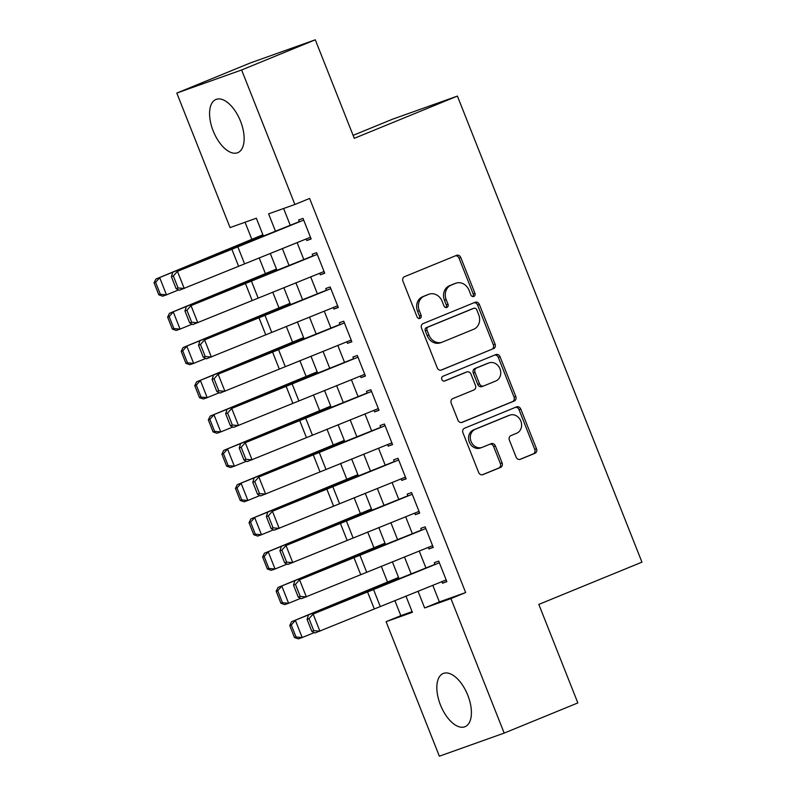 <?xml version="1.0" encoding="UTF-8"?>
<svg xmlns="http://www.w3.org/2000/svg" width="796" height="796" viewBox="0 0 796 796"><rect width="100%" height="100%" fill="white"/><g stroke="black" fill="none" stroke-linecap="round" stroke-linejoin="round"><path stroke-width="1.19" d="M473.839 296.46A2.537 2.189 70.4 0 0 474.933 293.276L460.785 257.536A3.622 3.124 70.4 0 0 456.675 255.317A3.622 3.124 70.4 0 0 456.556 255.357L404.507 276.68A3.622 3.124 70.4 0 0 402.945 281.227L417.094 316.967A2.537 2.189 70.4 0 0 421.144 315.315L419.313 310.689A11.582 10 70.4 0 1 424.308 296.132L428.646 294.351A11.582 10 70.4 0 1 429.014 294.212A11.582 10 70.4 0 1 442.158 301.326L443.989 305.953A2.537 2.189 70.4 0 0 448.039 304.291L446.208 299.674A11.582 10 70.4 0 1 451.203 285.117L455.541 283.336A11.582 10 70.4 0 1 455.909 283.197A11.582 10 70.4 0 1 469.053 290.311L470.884 294.938A2.537 2.189 70.4 0 0 473.839 296.46M472.804 296.58A2.537 2.189 70.4 0 0 473.182 293.903L459.033 258.163A3.622 3.124 70.4 0 0 455.471 255.805M419.014 318.619A2.537 2.189 70.4 0 0 419.392 315.942L417.562 311.316L419.313 310.689M445.909 307.594A2.537 2.189 70.4 0 0 446.287 304.918L444.457 300.291L446.208 299.674M440.457 704.967A28.755 14.497 67.7 0 1 443.223 673.486A28.755 14.497 67.7 0 1 467.789 695.226A28.755 14.497 67.7 0 1 465.023 726.708A28.755 14.497 67.7 0 1 440.457 704.967M213.189 130.942A28.755 14.497 67.7 0 1 215.955 99.47A28.755 14.497 67.7 0 1 240.521 121.201A28.755 14.497 67.7 0 1 237.755 152.683A28.755 14.497 67.7 0 1 213.189 130.942M516.107 457.123A3.622 3.124 70.4 0 0 520.216 459.352A3.622 3.124 70.4 0 0 520.335 459.302L534.942 453.322A3.622 3.124 70.4 0 0 536.494 448.775L520.783 409.074A3.622 3.124 70.4 0 0 516.674 406.855A3.622 3.124 70.4 0 0 516.554 406.895L464.506 428.228A3.622 3.124 70.4 0 0 462.944 432.775L478.655 472.466A3.622 3.124 70.4 0 0 482.764 474.685A3.622 3.124 70.4 0 0 482.883 474.645L500.525 467.421A3.622 3.124 70.4 0 0 502.087 462.864L495.361 445.879A3.622 3.124 70.4 0 0 491.251 443.661A3.622 3.124 70.4 0 0 491.132 443.7L482.386 447.282A9.681 8.358 70.4 0 1 482.077 447.402A9.681 8.358 70.4 0 1 471.013 441.273A9.681 8.358 70.4 0 1 475.262 429.293L509.53 415.253A9.681 8.358 70.4 0 1 509.848 415.134A9.681 8.358 70.4 0 1 520.902 421.263A9.681 8.358 70.4 0 1 516.654 433.243L510.942 435.591A3.622 3.124 70.4 0 0 509.38 440.138L516.107 457.123M263.396 236.054L256.342 218.223L230.054 227.586L176.802 93.072L250.461 62.904L315.286 39.8L354.29 138.325L457.411 96.087L641.944 562.155L538.822 604.403L577.836 702.928L504.176 733.096L439.352 756.2L386.1 621.686L412.378 612.323L405.94 596.065M315.286 39.8L241.626 69.978L294.888 204.482L268.6 213.845L275.476 231.208M432.785 585.289L439.372 601.915L465.65 592.552L309.614 198.453L294.888 204.482M465.65 592.552L450.924 598.592L504.176 733.096M493.52 348.708A3.622 3.124 70.4 0 0 495.082 344.151L479.361 304.46A3.622 3.124 70.4 0 0 475.252 302.241A3.622 3.124 70.4 0 0 475.142 302.281L423.084 323.604A3.622 3.124 70.4 0 0 421.522 328.161L437.243 367.851A3.622 3.124 70.4 0 0 441.342 370.07A3.622 3.124 70.4 0 0 441.462 370.031L491.769 349.325A3.622 3.124 70.4 0 0 493.321 344.777L477.61 305.087A3.622 3.124 70.4 0 0 474.048 302.729M500.067 356.767L515.788 396.468A3.622 3.124 70.4 0 1 514.226 401.015L462.178 422.338A3.622 3.124 70.4 0 1 462.058 422.377A3.622 3.124 70.4 0 1 457.949 420.159L451.223 403.174A3.622 3.124 70.4 0 1 452.785 398.617L473.899 389.97A3.622 3.124 70.4 0 0 475.451 385.423L470.993 374.16A3.622 3.124 70.4 0 0 466.884 371.931A3.622 3.124 70.4 0 0 466.764 371.981L444.795 380.986A2.537 2.189 70.4 0 1 442.924 376.269L495.848 354.588A3.622 3.124 70.4 0 1 495.968 354.548A3.622 3.124 70.4 0 1 500.067 356.767L498.316 357.394L514.037 397.085L515.788 396.468M306.161 238.959L306.778 240.521L311.156 238.959L303.017 218.393L298.639 219.955L299.376 221.825M319.733 273.227L320.35 274.789L324.728 273.227L316.589 252.67L312.211 254.232L312.947 256.093M333.295 307.495L333.922 309.057L338.3 307.495L330.161 286.938L325.773 288.5L326.519 290.361M346.867 341.773L347.484 343.335L351.862 341.773L343.723 321.206L339.345 322.768L340.081 324.639M360.439 376.04L361.056 377.603L365.434 376.04L357.295 355.474L352.917 357.036L353.653 358.906M374.001 410.308L374.627 411.87L379.005 410.308L370.866 389.751L366.478 391.304L367.225 393.174M387.572 444.576L388.189 446.138L392.567 444.576L384.428 424.019L380.05 425.581L380.786 427.442M401.144 478.854L401.761 480.406L406.139 478.854L398 458.287L393.622 459.849L394.358 461.71M414.706 513.122L415.323 514.684L419.711 513.122L411.572 492.555L407.184 494.117L407.93 495.988M428.278 547.389L428.895 548.951L433.273 547.389L425.134 526.823L420.756 528.385L421.492 530.255M283.605 208.502L290.251 225.278M297.107 242.591L303.823 259.546M310.669 276.859L317.385 293.824M324.241 311.137L330.957 328.091M337.812 345.404L344.529 362.359M351.374 379.672L358.091 396.627M364.946 413.94L371.662 430.905M378.518 448.208L385.224 465.172M392.08 482.485L398.796 499.44M405.652 516.753L412.368 533.708M419.223 551.021L425.93 567.976M441.85 581.657L442.467 583.219L446.845 581.657L438.705 561.1L434.327 562.663L435.064 564.523M245.059 222.243L251.864 239.427M259.148 257.814L265.436 273.695M272.72 292.082L279.008 307.962M286.281 326.36L292.57 342.24M299.853 360.628L306.142 376.508M313.425 394.896L319.713 410.776M326.987 429.163L333.275 445.044M340.559 463.441L346.847 479.321M354.13 497.709L360.419 513.589M367.692 531.977L373.981 547.857M381.264 566.245L387.553 582.125M394.836 600.512L400.826 615.656L412.109 611.636M457.411 96.087L392.587 119.181L353.116 135.35M176.802 93.072L241.626 69.978M400.826 615.656L386.1 621.686M399.085 578.752L392.368 561.797M385.513 544.484L378.796 527.519M371.951 510.206L365.235 493.251M358.379 475.938L351.663 458.984M344.807 441.671L338.091 424.716M331.245 407.403L324.529 390.438M317.674 373.125L310.957 356.17M304.102 338.857L297.386 321.902M290.54 304.589L283.824 287.635M276.968 270.322L270.252 253.367M418.019 591.219L424.646 607.955L450.924 598.592M282.331 248.521L289.048 265.476M295.903 282.789L302.609 299.744M309.465 317.057L316.181 334.012M323.037 351.325L329.753 368.289M336.608 385.602L343.315 402.557M350.17 419.87L356.887 436.825M363.742 454.138L370.458 471.093M377.314 488.406L384.02 505.37M390.876 522.673L397.592 539.638M404.448 556.951L411.164 573.906M439.372 601.915L424.646 607.955M306.778 240.521L311.077 238.76M320.35 274.789L324.649 273.028M333.922 309.057L338.22 307.296M347.484 343.335L351.782 341.564M361.056 377.603L365.354 375.841M374.627 411.87L378.926 410.109M388.189 446.138L392.488 444.377M401.761 480.406L406.06 478.645M415.323 514.684L419.631 512.923M428.895 548.951L433.193 547.19M442.467 583.219L446.765 581.458M455.909 283.197L454.158 283.814A11.582 10 70.4 0 0 453.79 283.963L455.541 283.336M444.457 300.291A11.582 10 70.4 0 1 449.451 285.744L453.79 283.963M429.014 294.212L427.263 294.838A11.582 10 70.4 0 0 426.895 294.978L428.646 294.351M417.562 311.316A11.582 10 70.4 0 1 422.557 296.759L426.895 294.978M440.805 370.21L491.769 349.325M476.774 309.823A2.537 2.189 70.4 0 0 473.819 308.301L428.129 327.017A2.537 2.189 70.4 0 0 427.034 330.201L428.964 335.076A11.582 10 70.4 0 0 442.108 342.19A11.582 10 70.4 0 0 442.486 342.051L473.72 329.255A11.582 10 70.4 0 0 478.704 314.699L476.774 309.823M472.237 308.858A2.537 2.189 70.4 0 0 472.068 308.918L473.819 308.301M442.108 342.19L440.357 342.817A11.582 10 70.4 0 1 427.213 335.703L425.283 330.828A2.537 2.189 70.4 0 1 426.377 327.644L472.068 308.918M461.511 422.517L512.475 401.632A3.622 3.124 70.4 0 0 514.037 397.085M465.252 372.518A3.622 3.124 70.4 0 0 465.133 372.558A3.622 3.124 70.4 0 0 465.013 372.598L444.238 381.115M495.799 380.995A9.681 8.358 70.4 0 0 500.047 369.016A9.681 8.358 70.4 0 0 488.993 362.886A9.681 8.358 70.4 0 0 488.674 363.006L476.605 367.951A3.622 3.124 70.4 0 0 475.043 372.498L479.5 383.762A3.622 3.124 70.4 0 0 483.61 385.99A3.622 3.124 70.4 0 0 483.729 385.941L495.799 380.995M488.993 362.886L487.232 363.503A9.681 8.358 70.4 0 0 486.923 363.623L488.674 363.006M483.49 386.03L481.978 386.567A3.622 3.124 70.4 0 1 481.859 386.617A3.622 3.124 70.4 0 1 477.749 384.388L473.292 373.125A3.622 3.124 70.4 0 1 474.854 368.578L486.923 363.623M498.316 357.394A3.622 3.124 70.4 0 0 494.754 355.036M509.848 415.134L508.087 415.751A9.681 8.358 70.4 0 0 507.778 415.87L509.53 415.253M482.077 447.402L480.316 448.029A9.681 8.358 70.4 0 1 469.262 441.899A9.681 8.358 70.4 0 1 473.511 429.91L507.778 415.87M482.227 474.824L498.774 468.038A3.622 3.124 70.4 0 0 500.336 463.491L493.61 446.506A3.622 3.124 70.4 0 0 490.038 444.148M519.669 459.481L533.181 453.939A3.622 3.124 70.4 0 0 534.743 449.392L519.032 409.701A3.622 3.124 70.4 0 0 515.47 407.343M262.889 234.77L155.877 279.048L218.9 253.586A27.651 0.557 -21.6 0 0 226.681 250.372L262.998 235.029M155.598 282.301L154.056 282.839L158.812 294.828L160.344 294.291L155.598 282.301L159.707 277.704L166.493 294.838L178.602 289.903M160.344 294.291L166.493 294.838L162.663 296.182L158.812 294.828M154.056 282.839L155.877 279.048M310.48 237.228L179.329 290.261L176.125 288.669L178.085 287.963L173.339 275.963L171.379 276.68L176.125 288.669M303.694 220.094L177.448 271.356L226.86 250.75A27.651 0.557 158.4 0 1 235.825 247.108L299.306 221.646M173.339 275.963L177.448 271.356L184.234 288.49L178.085 287.963M172.543 273.127L171.379 276.68M276.461 269.038L169.439 313.316L232.472 287.853A27.651 0.557 -21.6 0 0 240.243 284.64L276.56 269.297M169.16 316.569L167.628 317.106L172.374 329.096L173.906 328.569L169.16 316.569L173.279 311.972L180.065 329.106L192.174 324.171M173.906 328.569L180.065 329.106L176.224 330.449L172.374 329.096M167.628 317.106L169.439 313.316M290.033 303.316L183.01 347.583L246.044 322.121A27.651 0.557 -21.6 0 0 253.815 318.907L290.132 303.575M182.732 350.837L181.199 351.374L185.946 363.374L187.478 362.837L182.732 350.837L186.851 346.24L193.637 363.384L205.746 358.449M187.478 362.837L193.637 363.384L189.796 364.717L185.946 363.374M181.199 351.374L183.01 347.583M303.594 337.584L196.582 381.851L259.605 356.399A27.651 0.557 -21.6 0 0 267.386 353.175L303.704 337.842M196.294 385.115L194.761 385.642L199.517 397.642L201.05 397.105L196.294 385.115L200.413 380.518L207.199 397.652L219.308 392.717M201.05 397.105L207.199 397.652L203.368 398.985L199.517 397.642M194.761 385.642L196.582 381.851M317.166 371.851L210.144 416.119L273.177 390.667A27.651 0.557 -21.6 0 0 280.948 387.453L317.266 372.11M209.865 419.383L208.333 419.92L213.079 431.91L214.612 431.372L209.865 419.383L213.985 414.786L220.771 431.92L232.88 426.984M214.612 431.372L220.771 431.92L216.93 433.263L213.079 431.91M208.333 419.92L210.144 416.119M324.042 271.496L192.901 324.539L189.697 322.937L191.657 322.231L186.911 310.231L184.951 310.947L189.697 322.937M317.256 254.362L191.01 305.624L240.422 285.018A27.651 0.557 158.4 0 1 249.397 281.376L312.878 255.914M186.911 310.231L191.01 305.624L197.796 322.758L191.657 322.231M186.115 307.405L184.951 310.947M337.613 305.773L206.463 358.807L203.259 357.205L205.219 356.499L200.473 344.509L198.512 345.215L203.259 357.205M330.828 288.63L204.582 339.892L253.994 319.296A27.651 0.557 158.4 0 1 262.969 315.644L326.45 290.182M200.473 344.509L204.582 339.892L211.368 357.036L205.219 356.499M199.687 341.673L198.512 345.215M351.185 340.041L220.034 393.075L216.83 391.483L218.791 390.766L214.044 378.777L212.084 379.483L216.83 391.483M344.399 322.907L218.154 374.17L267.565 353.563A27.651 0.557 158.4 0 1 276.53 349.922L340.011 324.46M214.044 378.777L218.154 374.17L224.94 391.304L218.791 390.766M213.248 375.941L212.084 379.483M364.747 374.309L233.606 427.343L230.402 425.751L232.362 425.044L227.616 413.044L225.656 413.751L230.402 425.751M357.961 357.175L231.716 408.438L281.127 387.831A27.651 0.557 158.4 0 1 290.102 384.189L353.583 358.727M227.616 413.044L231.716 408.438L238.501 425.571L232.362 425.044M226.82 410.209L225.656 413.751M330.738 406.119L223.716 450.397L286.749 424.935A27.651 0.557 -21.6 0 0 294.52 421.721L330.837 406.378M223.437 453.65L221.905 454.188L226.651 466.177L228.183 465.64L223.437 453.65L227.556 449.053L234.342 466.187L246.452 461.252M228.183 465.64L234.342 466.187L230.502 467.531L226.651 466.177M221.905 454.188L223.716 450.397M378.319 408.577L247.168 461.62L243.964 460.018L245.924 459.312L241.178 447.312L239.218 448.029L243.964 460.018M371.533 391.443L245.287 442.705L294.699 422.099A27.651 0.557 158.4 0 1 303.674 418.457L367.145 392.995M241.178 447.312L245.287 442.705L252.073 459.839L245.924 459.312M240.392 444.476L239.218 448.029M344.3 440.387L237.288 484.665L300.311 459.202A27.651 0.557 -21.6 0 0 308.092 455.989L344.409 440.656M236.999 487.918L235.467 488.455L240.213 500.445L241.755 499.918L236.999 487.918L241.118 483.321L247.904 500.455L260.013 495.52M241.755 499.918L247.904 500.455L244.074 501.798L240.213 500.445M235.467 488.455L237.288 484.665M391.891 442.845L260.74 495.888L257.536 494.286L259.496 493.58L254.75 481.59L252.79 482.296L257.536 494.286M385.105 425.711L258.859 476.973L308.271 456.367A27.651 0.557 158.4 0 1 317.236 452.725L380.717 427.263M254.75 481.59L258.859 476.973L265.645 494.107L259.496 493.58M253.954 478.754L252.79 482.296M357.872 474.665L250.849 518.932L313.883 493.48A27.651 0.557 -21.6 0 0 321.654 490.256L357.971 474.923M250.571 522.186L249.039 522.723L253.785 534.723L255.317 534.186L250.571 522.186L254.69 517.599L261.476 534.733L273.585 529.798M255.317 534.186L261.476 534.733L257.635 536.066L253.785 534.723M249.039 522.723L250.849 518.932M405.453 477.122L274.312 530.156L271.108 528.564L273.068 527.847L268.322 515.858L266.361 516.564L271.108 528.564M398.667 459.988L272.421 511.251L321.833 490.644A27.651 0.557 158.4 0 1 330.808 486.993L394.289 461.541M268.322 515.858L272.421 511.251L279.207 528.385L273.068 527.847M267.526 513.022L266.361 516.564M371.443 508.933L264.421 553.2L327.454 527.748A27.651 0.557 -21.6 0 0 335.225 524.524L371.543 509.191M264.143 556.464L262.61 556.991L267.356 568.991L268.889 568.453L264.143 556.464L268.262 551.867L275.048 569.001L287.157 564.065M268.889 568.453L275.048 569.001L271.207 570.334L267.356 568.991M262.61 556.991L264.421 553.2M419.024 511.39L287.873 564.424L284.67 562.832L286.63 562.115L281.884 550.126L279.923 550.832L284.67 562.832M412.238 494.256L285.993 545.519L335.405 524.912A27.651 0.557 158.4 0 1 344.379 521.271L407.85 495.808M281.884 550.126L285.993 545.519L292.779 562.653L286.63 562.115M281.097 547.29L279.923 550.832M385.005 543.2L277.993 587.478L341.016 562.016A27.651 0.557 -21.6 0 0 348.797 558.802L385.115 543.459M277.704 590.732L276.172 591.269L280.918 603.259L282.461 602.721L277.704 590.732L281.824 586.135L288.61 603.268L300.719 598.333M282.461 602.721L288.61 603.268L284.779 604.612L280.918 603.259M276.172 591.269L277.993 587.478M432.596 545.658L301.445 598.692L298.241 597.1L300.201 596.393L295.455 584.393L293.495 585.11L298.241 597.1M425.81 528.524L299.565 579.787L348.976 559.18A27.651 0.557 158.4 0 1 357.941 555.538L421.422 530.076M295.455 584.393L299.565 579.787L306.351 596.92L300.201 596.393M294.659 581.558L293.495 585.11M398.577 577.468L291.555 621.746L354.588 596.284A27.651 0.557 -21.6 0 0 362.359 593.07L398.677 577.727M291.276 624.999L289.744 625.537L294.49 637.526L296.022 636.999L291.276 624.999L295.396 620.402L302.181 637.536L314.291 632.601M296.022 636.999L302.181 637.536L298.341 638.88L294.49 637.526M289.744 625.537L291.555 621.746M446.158 579.926L315.017 632.969L311.813 631.367L313.773 630.661L309.027 618.661L307.067 619.378L311.813 631.367M439.372 562.792L313.126 614.054L362.538 593.448A27.651 0.557 158.4 0 1 371.513 589.806L434.994 564.344M309.027 618.661L313.126 614.054L319.912 631.188L313.773 630.661M308.231 615.835L307.067 619.378M473.182 293.903L474.933 293.276M419.392 315.942L421.144 315.315M446.287 304.918L448.039 304.291M449.451 285.744L451.203 285.117M422.557 296.759L424.308 296.132M459.033 258.163L460.785 257.536M477.61 305.087L479.361 304.46M493.321 344.777L495.082 344.151M426.377 327.644L428.129 327.017M425.283 330.828L427.034 330.201M427.213 335.703L428.964 335.076M512.475 401.632L514.226 401.015M465.013 372.598L466.764 371.981M474.854 368.578L476.605 367.951M473.292 373.125L475.043 372.498M477.749 384.388L479.5 383.762M473.511 429.91L475.262 429.293M493.61 446.506L495.361 445.879M500.336 463.491L502.087 462.864M498.774 468.038L500.525 467.421M519.032 409.701L520.783 409.074M534.743 449.392L536.494 448.775M533.181 453.939L534.942 453.322M244.521 263.685L237.735 246.551M238.541 266.113L231.755 248.979M258.093 297.953L251.307 280.819M252.113 300.381L245.327 283.247M271.655 332.221L264.879 315.087M265.675 334.648L258.889 317.514M285.227 366.488L278.441 349.354M279.247 368.926L272.461 351.782M298.798 400.766L292.013 383.632M292.819 403.194L286.033 386.06M312.36 435.034L305.584 417.9M306.38 437.462L299.595 420.328M325.932 469.302L319.146 452.168M319.952 471.73L313.166 454.596M339.504 503.57L332.718 486.436M333.524 505.997L326.738 488.863M353.066 537.847L346.29 520.703M347.086 540.275L340.3 523.141M366.638 572.115L359.852 554.981M360.658 574.543L353.872 557.409M380.209 606.383L373.423 589.249M374.229 608.811L367.444 591.677M472.147 308.888L473.899 308.261M465.133 372.558L466.884 371.931M481.859 386.617L483.61 385.99"/></g></svg>
